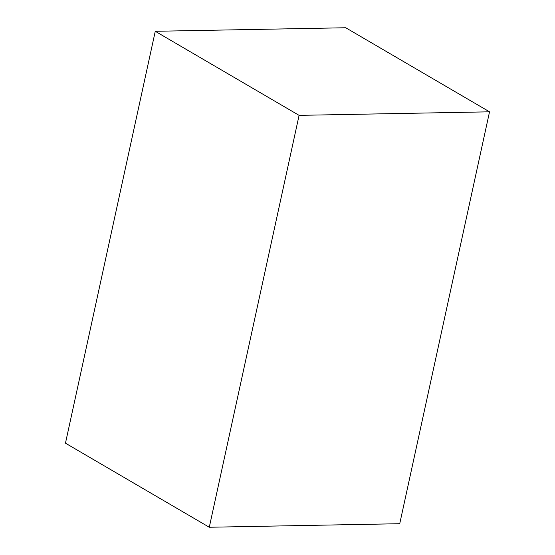 <?xml version="1.0" encoding="UTF-8"?>
<svg xmlns="http://www.w3.org/2000/svg" width="555" height="555" viewBox="0 0 555 555"><rect width="100%" height="100%" fill="white"/><g stroke="black" fill="none" stroke-linecap="round" stroke-linejoin="round"><path stroke-width="0.83" d="M489.538 111.819L345.716 27.75L155.268 31.288L299.089 115.357L489.538 111.819L299.089 115.357L209.284 527.25L65.462 443.181L155.268 31.288L345.716 27.75L489.538 111.819L399.732 523.712L209.284 527.25L399.732 523.712L489.538 111.819M299.089 115.357L155.268 31.288L65.462 443.181L209.284 527.25L299.089 115.357"/></g></svg>
